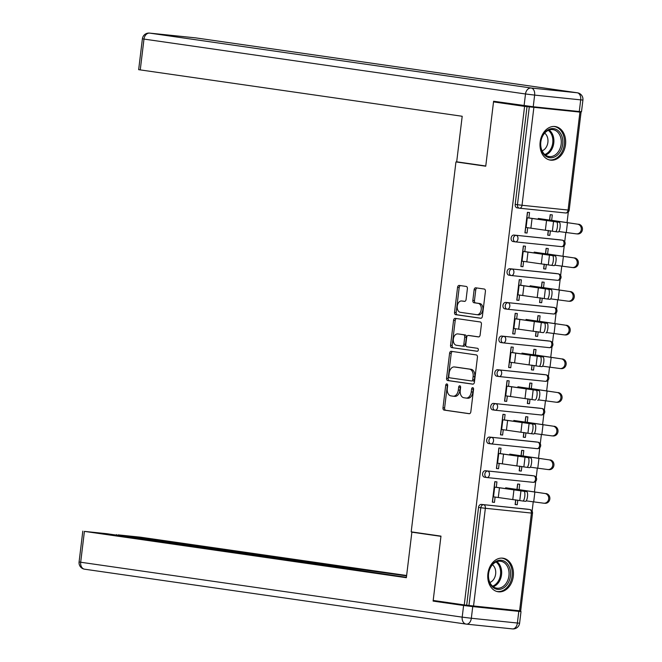 <?xml version="1.0" encoding="UTF-8"?>
<svg xmlns="http://www.w3.org/2000/svg" width="662" height="662" viewBox="0 0 662 662"><rect width="100%" height="100%" fill="white"/><g stroke="black" fill="none" stroke-linecap="round" stroke-linejoin="round"><path stroke-width="0.99" d="M446.867 383.935A1.498 0.985 -84.1 0 0 446.842 383.927A1.498 0.985 -84.1 0 0 445.716 385.276L442.994 407.784A2.135 1.407 -84.1 0 0 444.128 410.101L469.184 413.709A2.135 1.407 -84.1 0 0 469.226 413.709A2.135 1.407 -84.1 0 0 470.831 411.789L473.562 389.281A1.498 0.985 -84.1 0 0 472.767 387.659A1.498 0.985 -84.1 0 0 472.734 387.651A1.498 0.985 -84.1 0 0 471.609 388.999L471.261 391.912A6.827 4.502 -84.1 0 1 466.098 398.069A6.827 4.502 -84.1 0 1 465.982 398.052L463.897 397.754A6.827 4.502 -84.1 0 1 460.256 390.332L460.611 387.419A1.498 0.985 -84.1 0 0 459.817 385.797A1.498 0.985 -84.1 0 0 459.792 385.789A1.498 0.985 -84.1 0 0 458.667 387.138L458.311 390.05A6.827 4.502 -84.1 0 1 453.156 396.199A6.827 4.502 -84.1 0 1 453.031 396.19L450.946 395.884A6.827 4.502 -84.1 0 1 447.313 388.47L447.661 385.557A1.498 0.985 -84.1 0 0 446.867 383.935M447.586 384.672A1.498 0.985 -84.1 0 0 447.347 385.441L444.616 407.949A2.135 1.407 -84.1 0 0 445.758 410.266L469.532 413.692M473.487 388.395A1.498 0.985 -84.1 0 0 473.239 389.165L472.883 392.078L471.261 391.912M460.537 386.534A1.498 0.985 -84.1 0 0 460.289 387.303L459.941 390.216L458.311 390.05M540.151 142.024A16.964 12.76 98.2 0 0 550.428 160.13A16.964 12.76 98.2 0 0 565.53 144.655A16.964 12.76 98.2 0 0 555.253 126.55A16.964 12.76 98.2 0 0 540.151 142.024M487.911 573.673A16.964 12.76 98.2 0 0 498.188 591.778A16.964 12.76 98.2 0 0 513.298 576.304A16.964 12.76 98.2 0 0 503.021 558.198A16.964 12.76 98.2 0 0 487.911 573.673M467.38 288.764A2.135 1.407 -84.1 0 0 466.247 286.439L459.213 285.43A2.135 1.407 -84.1 0 0 459.18 285.43A2.135 1.407 -84.1 0 0 457.566 287.349L454.537 312.348A2.135 1.407 -84.1 0 0 455.679 314.665L480.736 318.273A2.135 1.407 -84.1 0 0 480.769 318.273A2.135 1.407 -84.1 0 0 482.383 316.353L485.412 291.354A2.135 1.407 -84.1 0 0 484.27 289.037L475.779 287.813A2.135 1.407 -84.1 0 0 475.746 287.813A2.135 1.407 -84.1 0 0 474.133 289.733L472.842 300.432A2.135 1.407 -84.1 0 0 473.975 302.749L478.187 303.353A5.71 3.757 -84.1 0 1 481.233 309.485A5.71 3.757 -84.1 0 1 476.913 314.698A5.71 3.757 -84.1 0 1 476.814 314.69L460.313 312.315A5.71 3.757 -84.1 0 1 457.268 306.183A5.71 3.757 -84.1 0 1 461.588 300.97A5.71 3.757 -84.1 0 1 461.687 300.978L464.434 301.375A2.135 1.407 -84.1 0 0 464.476 301.384A2.135 1.407 -84.1 0 0 466.089 299.456L467.38 288.764M464.252 604.919L433.188 600.451L440.975 536.129L411.193 531.843L455.952 161.925L485.743 166.212L493.521 101.898L524.585 106.367L464.252 604.919L468.961 605.498L480.794 507.729L478.527 507.398L466.693 605.167M451.244 351.315A2.135 1.407 -84.1 0 0 451.203 351.307A2.135 1.407 -84.1 0 0 449.597 353.235L446.569 378.234A2.135 1.407 -84.1 0 0 447.702 380.551L472.759 384.159A2.135 1.407 -84.1 0 0 472.8 384.159A2.135 1.407 -84.1 0 0 474.414 382.239L477.434 357.24A2.135 1.407 -84.1 0 0 476.301 354.923L451.244 351.315M450.557 345.291L453.578 320.292A2.135 1.407 -84.1 0 1 455.191 318.364A2.135 1.407 -84.1 0 0 455.191 318.364L480.289 321.98A2.135 1.407 -84.1 0 1 481.423 324.297L480.132 334.997A2.135 1.407 -84.1 0 1 478.518 336.917A2.135 1.407 -84.1 0 1 478.477 336.917L468.315 335.452A2.135 1.407 -84.1 0 0 468.282 335.444A2.135 1.407 -84.1 0 0 466.669 337.372L465.808 344.463A2.135 1.407 -84.1 0 0 466.942 346.789L477.525 348.303A1.498 0.985 -84.1 0 1 478.32 349.908A1.498 0.985 -84.1 0 1 477.194 351.274A1.498 0.985 -84.1 0 0 477.194 351.274L451.691 347.608A2.135 1.407 -84.1 0 1 450.557 345.291L452.179 345.456L455.208 320.458L453.578 320.292M527.54 212.328L526.886 217.724M525.711 227.438L525.065 232.751L527.051 233.041L524.933 232.817L527.415 212.32L529.534 212.535L528.872 218.005M550.321 214.687L549.675 220.007M548.409 230.467L547.846 235.109L549.832 235.399L550.395 230.757M523.46 245.999L522.806 251.395M521.631 261.109L520.986 266.422L522.972 266.712L520.862 266.488L523.344 245.983L525.454 246.206L524.792 251.676M546.241 248.358L545.604 253.678M544.338 264.138L543.775 268.78L545.761 269.07L546.324 264.428M519.389 279.662L518.735 285.065M517.56 294.772L516.914 300.093L518.9 300.374L516.782 300.159L519.265 279.654L521.383 279.869L520.721 285.347M542.17 282.029L541.524 287.341M540.258 297.809L539.696 302.451L541.682 302.733L542.244 298.09M515.309 313.333L514.664 318.728M513.48 328.443L512.843 333.756L514.829 334.045L512.711 333.822L515.193 313.325L517.312 313.54L516.65 319.01M538.098 315.691L537.453 321.012M536.187 331.48L535.624 336.114L537.61 336.404L538.173 331.761M511.238 347.004L510.584 352.399M509.409 362.114L508.764 367.427L510.75 367.716L508.639 367.493L511.122 346.987L513.232 347.211L512.57 352.68M534.019 349.362L533.382 354.683M532.107 365.143L531.553 369.785L533.539 370.075L534.093 365.432M507.166 380.675L506.513 386.07M505.338 395.777L504.692 401.098L506.678 401.379L504.56 401.164L507.042 380.658L509.161 380.882L508.499 386.351M529.948 383.033L529.302 388.354M528.036 398.814L527.473 403.456L529.459 403.737L530.022 399.103M503.087 414.338L502.433 419.733M501.258 429.448L500.621 434.76L502.607 435.05L500.489 434.826L502.971 414.329L505.081 414.544L504.419 420.014M525.876 416.696L525.231 422.017M523.965 432.485L523.402 437.127L525.388 437.408L525.951 432.766M499.016 448.008L498.362 453.404M497.187 463.119L496.541 468.431L498.527 468.721L496.417 468.497L498.891 447.992L501.01 448.215L500.348 453.685M521.797 450.367L521.151 455.688M519.885 466.147L519.331 470.79L521.308 471.079L521.871 466.437M461.397 162.488L455.952 161.925M519.587 610.827L531.412 513.058L532.529 513.141L520.696 610.91L468.961 605.498M494.944 481.679L494.291 487.075M493.116 496.79L492.47 502.102L494.456 502.384L492.338 502.168L494.82 481.663L496.939 481.886L496.277 487.356M517.725 484.038L517.08 489.359M515.814 499.818L515.251 504.461L517.237 504.742L515.119 504.527L515.698 499.802M567.839 110.339L580.392 112.242M493.521 101.898L509.848 103.586M524.585 106.367L580.4 112.143M568.319 211.981L567.02 222.722M565.836 232.494L564.711 241.779M564.247 245.652L562.948 256.384M561.765 266.165L560.64 275.45M560.168 279.323L558.869 290.055M557.685 299.828L556.568 309.121M556.097 312.985L554.797 323.726M553.614 333.499L552.489 342.784M552.025 346.656L550.726 357.389M549.543 367.17L548.417 376.455M547.946 380.327L546.647 391.06M545.463 400.833L544.346 410.126M543.874 413.99L542.575 424.731M541.392 434.504L540.266 443.797M539.803 447.661L538.504 458.402M537.321 468.175L536.195 477.459M535.723 481.332L534.424 492.065M533.241 501.837L532.116 511.13M519.066 489.64L519.72 484.245L517.601 484.021L516.948 489.425M517.237 504.742L517.8 500.108M494.456 502.384L495.102 497.071M515.293 241.853L513.166 241.547A3.26 2.449 -81.8 0 1 513.091 241.539A3.26 2.449 -81.8 0 1 511.122 238.055A3.26 2.449 -81.8 0 1 513.952 235.068L560.002 239.843A3.26 2.449 -81.8 0 1 560.077 239.851A3.26 2.449 -81.8 0 1 560.151 239.859M519.364 208.182L517.245 207.876A3.26 2.449 -81.8 0 1 517.171 207.868A3.26 2.449 -81.8 0 1 515.193 204.384L517.461 204.715L529.294 106.946M527.026 106.615L515.193 204.384M478.527 507.398A3.26 2.449 -81.8 0 1 481.357 504.419L527.407 509.186A3.26 2.449 -81.8 0 1 527.482 509.194A3.26 2.449 -81.8 0 1 527.556 509.21M547.59 253.96L548.244 248.564L546.125 248.341L545.471 253.745M545.761 269.07L543.643 268.846L544.214 264.121M522.972 266.712L523.617 261.391M507.142 309.187L505.023 308.881A3.26 2.449 -81.8 0 1 504.949 308.873A3.26 2.449 -81.8 0 1 502.971 305.389A3.26 2.449 -81.8 0 1 505.801 302.41L551.86 307.176A3.26 2.449 -81.8 0 1 551.926 307.185A3.26 2.449 -81.8 0 1 552 307.193M539.439 321.302L540.093 315.898L537.974 315.683L537.321 321.078M537.61 336.404L535.492 336.188L536.063 331.463M514.829 334.045L515.475 328.724M498.991 376.521L496.872 376.215A3.26 2.449 -81.8 0 1 496.798 376.206A3.26 2.449 -81.8 0 1 494.82 372.731A3.26 2.449 -81.8 0 1 497.65 369.744L543.709 374.51A3.26 2.449 -81.8 0 1 543.783 374.518A3.26 2.449 -81.8 0 1 543.85 374.535M531.288 388.635L531.942 383.24L529.823 383.017L529.17 388.42M529.459 403.737L527.349 403.522L527.92 398.797M506.678 401.379L507.324 396.058M490.848 443.863L488.722 443.557A3.26 2.449 -81.8 0 1 488.647 443.548A3.26 2.449 -81.8 0 1 486.669 440.064A3.26 2.449 -81.8 0 1 489.508 437.077L535.558 441.852A3.26 2.449 -81.8 0 1 535.632 441.86A3.26 2.449 -81.8 0 1 535.707 441.868M523.137 455.969L523.791 450.574L521.681 450.359L521.027 455.754M521.308 471.079L519.198 470.856L519.769 466.131M498.527 468.721L499.173 463.4M486.769 477.525L484.65 477.228A3.26 2.449 -81.8 0 1 484.576 477.211A3.26 2.449 -81.8 0 1 482.598 473.735A3.26 2.449 -81.8 0 1 485.428 470.748L531.487 475.515A3.26 2.449 -81.8 0 1 531.561 475.523A3.26 2.449 -81.8 0 1 531.627 475.539M502.607 435.05L503.244 429.729M527.217 422.306L527.871 416.903L525.752 416.688L525.098 422.083M525.388 437.408L523.27 437.193L523.841 432.468M494.919 410.192L492.793 409.886A3.26 2.449 -81.8 0 1 492.727 409.877A3.26 2.449 -81.8 0 1 490.749 406.394A3.26 2.449 -81.8 0 1 493.579 403.415L539.638 408.181A3.26 2.449 -81.8 0 1 539.704 408.189A3.26 2.449 -81.8 0 1 539.778 408.206M510.75 367.716L511.395 362.395M535.359 354.964L536.013 349.569L533.903 349.346L533.249 354.749M533.539 370.075L531.421 369.851L531.991 365.126M503.07 342.858L500.944 342.552A3.26 2.449 -81.8 0 1 500.869 342.544A3.26 2.449 -81.8 0 1 498.9 339.06A3.26 2.449 -81.8 0 1 501.73 336.073L547.78 340.847A3.26 2.449 -81.8 0 1 547.855 340.856A3.26 2.449 -81.8 0 1 547.929 340.864M518.9 300.374L519.546 295.053M543.51 287.631L544.164 282.235L542.046 282.012L541.4 287.416M541.682 302.733L539.571 302.517L540.142 297.792M511.221 275.516L509.095 275.21A3.26 2.449 -81.8 0 1 509.02 275.202A3.26 2.449 -81.8 0 1 507.042 271.726A3.26 2.449 -81.8 0 1 509.881 268.739L555.931 273.505A3.26 2.449 -81.8 0 1 556.006 273.514A3.26 2.449 -81.8 0 1 556.08 273.53M527.051 233.041L527.697 227.72M551.661 220.297L552.315 214.893L550.196 214.678L549.543 220.074M549.832 235.399L547.714 235.175L548.285 230.45M453.271 396.215L454.662 396.356A6.827 4.502 -84.1 0 0 454.777 396.373A6.827 4.502 -84.1 0 0 459.941 390.216M466.214 398.077L467.612 398.218A6.827 4.502 -84.1 0 0 467.728 398.234A6.827 4.502 -84.1 0 0 472.883 392.078M452.518 351.497A2.135 1.407 -84.1 0 0 451.219 353.4L448.199 378.399A2.135 1.407 -84.1 0 0 449.332 380.716L473.115 384.142M448.803 376.182A1.498 0.985 -84.1 0 0 449.597 377.803L471.592 380.964A1.498 0.985 -84.1 0 0 471.617 380.973A1.498 0.985 -84.1 0 0 472.742 379.624L473.115 376.554A6.827 4.502 -84.1 0 0 469.482 369.131L454.446 366.971A6.827 4.502 -84.1 0 0 454.331 366.955A6.827 4.502 -84.1 0 0 449.167 373.111L448.803 376.182M473.239 381.138L473.214 381.138A1.498 0.985 -84.1 0 0 473.239 381.138A1.498 0.985 -84.1 0 0 474.373 379.798L472.742 379.624M455.837 367.112A6.827 4.502 -84.1 0 1 455.961 367.129A6.827 4.502 -84.1 0 1 456.077 367.137L471.112 369.305A6.827 4.502 -84.1 0 1 474.745 376.719L474.373 379.798M456.507 318.554A2.135 1.407 -84.1 0 0 455.208 320.458M478.825 336.9L469.946 335.617A2.135 1.407 -84.1 0 0 469.904 335.617A2.135 1.407 -84.1 0 0 469.871 335.609M477.459 351.249L451.691 347.608M457.773 333.929A5.71 3.757 -84.1 0 0 457.674 333.921A5.71 3.757 -84.1 0 0 453.354 339.143A5.71 3.757 -84.1 0 0 456.399 345.266L462.208 346.102A2.135 1.407 -84.1 0 0 462.25 346.11A2.135 1.407 -84.1 0 0 463.863 344.182L464.716 337.09A2.135 1.407 -84.1 0 0 463.582 334.773L459.395 334.103A5.71 3.757 -84.1 0 0 459.304 334.087A5.71 3.757 -84.1 0 0 459.205 334.078M462.283 346.11L463.839 346.276A2.135 1.407 -84.1 0 0 463.88 346.276A2.135 1.407 -84.1 0 0 465.485 344.356L463.863 344.182M459.395 334.103L465.212 334.939A2.135 1.407 -84.1 0 1 466.346 337.256L465.485 344.356M452.179 345.456A2.135 1.407 -84.1 0 0 453.321 347.773M463.119 301.127A5.71 3.757 -84.1 0 1 463.218 301.136A5.71 3.757 -84.1 0 1 463.317 301.152L464.79 301.359M477.012 314.707L478.444 314.855A5.71 3.757 -84.1 0 0 478.535 314.872A5.71 3.757 -84.1 0 0 482.863 309.651A5.71 3.757 -84.1 0 0 479.809 303.527L478.187 303.353M477.062 287.995A2.135 1.407 -84.1 0 0 475.763 289.898L474.464 300.598A2.135 1.407 -84.1 0 0 475.597 302.915L479.809 303.527M460.495 285.612A2.135 1.407 -84.1 0 0 459.196 287.515L456.168 312.514A2.135 1.407 -84.1 0 0 457.301 314.831L481.084 318.257M526.232 500.869L543.668 503.194A4.891 4.469 -85.6 0 0 543.891 503.219A4.891 4.469 -85.6 0 0 548.707 498.8A4.891 4.469 -85.6 0 0 544.843 493.48L516.964 489.342M505.669 487.795L544.843 493.48M545.993 493.571A4.891 4.469 94.4 0 1 549.849 498.883A4.891 4.469 94.4 0 1 545.033 503.302L543.891 503.219M492.991 496.765L522.831 501.01A4.891 1.374 -83.4 0 0 522.864 501.01A4.891 1.374 -83.4 0 0 524.784 496.359A4.891 1.374 -83.4 0 0 524.006 491.295L494.166 487.058M496.285 487.273L526.704 491.601A4.891 1.374 96.6 0 1 527.473 496.666A4.891 1.374 96.6 0 1 525.562 501.324A4.891 1.374 96.6 0 1 525.529 501.316L522.889 501.01M508.102 583.09A14.68 11.039 -81.8 0 1 492.454 586.871A14.68 11.039 -81.8 0 1 490.84 566.556A14.68 11.039 -81.8 0 1 506.488 562.774A14.68 11.039 -81.8 0 1 508.102 583.09M490.774 567.061A13.588 10.22 98.2 0 0 496.823 588.17A13.588 10.22 98.2 0 0 506.753 582.378A13.588 10.22 98.2 0 0 500.695 561.268A13.588 10.22 98.2 0 0 490.774 567.061M489.872 582.486A9.673 7.282 98.2 0 0 494.1 578.687A9.673 7.282 98.2 0 0 492.42 564.769M496.74 591.447A16.848 12.677 98.2 0 0 497.071 591.505A16.848 12.677 98.2 0 0 509.384 584.314A16.848 12.677 98.2 0 0 501.87 558.14A16.848 12.677 98.2 0 0 501.539 558.099M562.104 136.877A14.68 11.039 -81.8 0 1 555.675 156.364A14.68 11.039 -81.8 0 1 541.309 149.48A14.68 11.039 -81.8 0 1 547.739 129.992A14.68 11.039 -81.8 0 1 562.104 136.877M541.375 148.909A13.588 10.22 98.2 0 0 549.063 156.53A13.588 10.22 98.2 0 0 558.894 150.895A13.588 10.22 98.2 0 0 560.623 137.241A13.588 10.22 98.2 0 0 552.936 129.628A13.588 10.22 98.2 0 0 543.105 135.255A13.588 10.22 98.2 0 0 541.375 148.909M542.112 150.837A9.673 7.282 98.2 0 0 547.499 137.431A9.673 7.282 98.2 0 0 544.661 133.12M548.98 159.807A16.848 12.677 98.2 0 0 549.303 159.856A16.848 12.677 98.2 0 0 561.492 152.881A16.848 12.677 98.2 0 0 563.643 135.942A16.848 12.677 98.2 0 0 554.102 126.5A16.848 12.677 98.2 0 0 553.771 126.459M417.317 532.728L411.872 532.165L406.36 577.703L84.413 531.379L80.681 562.237L462.192 617.141L463.607 605.482L433.113 601.096L440.95 536.344L411.872 532.165M329.304 566.225L329.419 565.274L118.101 534.863L118.043 535.318M329.419 565.274L338.563 566.391L338.423 567.541M406.584 575.874L338.563 566.391M406.633 575.493L140.228 537.155L118.101 534.863M518.801 611.365L472.742 606.599L471.336 618.258L517.386 623.025L518.801 611.365L521.019 611.539L508.143 609.636M317.206 564.487L319.465 564.355L317.868 564.074L106.541 533.671L84.413 531.379M317.239 564.181L406.41 577.322M449.44 602.784L433.113 601.096M463.607 605.482L472.742 606.599M346.036 568.633L346.209 567.185M533.233 106.756L579.283 111.522L580.698 99.871L534.639 95.096L533.233 106.756L493.604 101.245L485.767 165.996L456.689 161.809L462.2 116.272L138.656 69.667L142.396 38.801L143.985 39.083L140.253 69.949M582.916 100.036A6.521 6.521 0 0 0 577.372 92.796A6.521 4.907 98.2 0 0 577.223 92.779L195.704 37.883L149.653 33.117L531.172 88.013L577.223 92.779A6.521 4.295 -84.1 0 1 580.698 99.871L582.916 100.036L581.509 111.696L579.283 111.522M530.312 467.198L547.747 469.524A4.891 4.469 -85.6 0 0 547.962 469.548A4.891 4.469 -85.6 0 0 552.778 465.129A4.891 4.469 -85.6 0 0 548.922 459.817L521.035 455.671M509.74 454.132L548.922 459.817M550.064 459.9A4.891 4.469 94.4 0 1 553.928 465.212A4.891 4.469 94.4 0 1 549.104 469.639L547.962 469.548M534.383 433.536L551.818 435.861A4.891 4.469 -85.6 0 0 552.034 435.877A4.891 4.469 -85.6 0 0 556.858 431.459A4.891 4.469 -85.6 0 0 552.993 426.146L525.107 422M513.811 420.461L552.993 426.146M554.135 426.237A4.891 4.469 94.4 0 1 558 431.55A4.891 4.469 94.4 0 1 553.175 435.968L552.034 435.877M538.454 399.865L555.89 402.19A4.891 4.469 -85.6 0 0 556.113 402.215A4.891 4.469 -85.6 0 0 560.929 397.796A4.891 4.469 -85.6 0 0 557.073 392.475L529.186 388.329M517.891 386.79L557.073 392.475M558.215 392.566A4.891 4.469 94.4 0 1 562.071 397.879A4.891 4.469 94.4 0 1 557.255 402.297L556.113 402.215M542.534 366.194L559.969 368.519A4.891 4.469 -85.6 0 0 560.184 368.544A4.891 4.469 -85.6 0 0 565 364.125A4.891 4.469 -85.6 0 0 561.144 358.812L533.258 354.667M521.962 353.127L561.144 358.812M562.286 358.895A4.891 4.469 94.4 0 1 566.151 364.208A4.891 4.469 94.4 0 1 561.326 368.635L560.184 368.544M546.605 332.531L564.041 334.856A4.891 4.469 -85.6 0 0 564.256 334.873A4.891 4.469 -85.6 0 0 569.08 330.454A4.891 4.469 -85.6 0 0 565.216 325.141L537.329 320.996M526.033 319.456L565.216 325.141M566.358 325.232A4.891 4.469 94.4 0 1 570.222 330.545A4.891 4.469 94.4 0 1 565.398 334.964L564.256 334.873M497.071 463.102L526.911 467.339A4.891 1.374 -83.4 0 0 526.935 467.339A4.891 1.374 -83.4 0 0 528.855 462.688A4.891 1.374 -83.4 0 0 528.086 457.624L498.246 453.387M500.356 453.611L530.783 457.938A4.891 1.374 96.6 0 1 531.553 463.003A4.891 1.374 96.6 0 1 529.633 467.653A4.891 1.374 96.6 0 1 529.608 467.645L526.969 467.347L529.633 467.653M501.142 429.431L530.982 433.668A4.891 1.374 -83.4 0 0 531.015 433.676A4.891 1.374 -83.4 0 0 532.927 429.017A4.891 1.374 -83.4 0 0 532.157 423.961L502.317 419.716M504.436 419.94L534.855 424.268A4.891 1.374 96.6 0 1 535.624 429.332A4.891 1.374 96.6 0 1 533.704 433.982A4.891 1.374 96.6 0 1 533.68 433.982L531.04 433.676M505.214 395.76L535.062 400.005A4.891 1.374 -83.4 0 0 535.086 400.005A4.891 1.374 -83.4 0 0 537.006 395.355A4.891 1.374 -83.4 0 0 536.237 390.29L506.389 386.054M508.507 386.269L538.926 390.597A4.891 1.374 96.6 0 1 539.704 395.661A4.891 1.374 96.6 0 1 537.784 400.32A4.891 1.374 96.6 0 1 537.751 400.311L537.784 400.32M509.293 362.097L539.133 366.334A4.891 1.374 -83.4 0 0 539.158 366.334A4.891 1.374 -83.4 0 0 541.077 361.684A4.891 1.374 -83.4 0 0 540.308 356.619L510.468 352.383M512.578 352.598L543.006 356.934A4.891 1.374 96.6 0 1 543.775 361.998A4.891 1.374 96.6 0 1 541.855 366.649A4.891 1.374 96.6 0 1 541.83 366.64L539.191 366.343M513.364 328.426L543.204 332.663A4.891 1.374 -83.4 0 0 543.237 332.672A4.891 1.374 -83.4 0 0 545.157 328.013A4.891 1.374 -83.4 0 0 544.379 322.957L514.539 318.712M516.658 318.935L547.077 323.263A4.891 1.374 96.6 0 1 547.846 328.327A4.891 1.374 96.6 0 1 545.927 332.978A4.891 1.374 96.6 0 1 545.902 332.978L545.927 332.978M550.676 298.86L568.12 301.185A4.891 4.469 -85.6 0 0 568.335 301.21A4.891 4.469 -85.6 0 0 573.151 296.791A4.891 4.469 -85.6 0 0 569.295 291.47L541.408 287.325M530.113 285.785L569.295 291.47M570.437 291.561A4.891 4.469 94.4 0 1 574.293 296.874A4.891 4.469 94.4 0 1 569.477 301.293L568.335 301.21M517.436 294.755L547.284 299.001A4.891 1.374 -83.4 0 0 547.308 299.001A4.891 1.374 -83.4 0 0 549.228 294.35A4.891 1.374 -83.4 0 0 548.459 289.286L518.611 285.049M520.729 285.264L551.148 289.592A4.891 1.374 96.6 0 1 551.926 294.656A4.891 1.374 96.6 0 1 550.006 299.315A4.891 1.374 96.6 0 1 549.973 299.307L547.333 299.001M554.756 265.189L572.191 267.514A4.891 4.469 -85.6 0 0 572.407 267.539A4.891 4.469 -85.6 0 0 577.231 263.12A4.891 4.469 -85.6 0 0 573.366 257.808L545.48 253.662M534.184 252.123L573.366 257.808M574.508 257.89A4.891 4.469 94.4 0 1 578.373 263.203A4.891 4.469 94.4 0 1 573.549 267.63L572.407 267.539M524.801 251.593L555.228 255.929A4.891 1.374 96.6 0 1 555.997 260.993A4.891 1.374 96.6 0 1 554.077 265.644L551.38 265.33A4.891 1.374 -83.4 0 0 551.38 265.33A4.891 1.374 -83.4 0 0 553.3 260.679A4.891 1.374 -83.4 0 0 552.53 255.615L522.69 251.378M551.355 265.33L521.515 261.093M554.077 265.644A4.891 1.374 96.6 0 1 554.053 265.636L551.413 265.338M558.827 231.526L576.263 233.852A4.891 4.469 -85.6 0 0 576.478 233.868A4.891 4.469 -85.6 0 0 581.302 229.449A4.891 4.469 -85.6 0 0 577.438 224.137L549.551 219.991M538.256 218.452L577.438 224.137M578.58 224.219A4.891 4.469 94.4 0 1 582.444 229.54A4.891 4.469 94.4 0 1 577.628 233.959L576.478 233.868M525.587 227.422L555.426 231.659A4.891 1.374 -83.4 0 0 555.459 231.667A4.891 1.374 -83.4 0 0 557.379 227.008A4.891 1.374 -83.4 0 0 556.601 221.944L526.762 217.707M528.88 217.93L559.299 222.258A4.891 1.374 96.6 0 1 560.069 227.323A4.891 1.374 96.6 0 1 558.149 231.973A4.891 1.374 96.6 0 1 558.124 231.973L555.484 231.667M447.347 385.441L445.716 385.276M473.239 389.165L471.609 388.999M460.289 387.303L458.667 387.138M481.357 504.419L529.683 509.517A3.26 2.151 -84.1 0 1 531.412 513.058L485.362 508.284L473.529 606.053M485.362 508.284L480.794 507.729A3.26 2.449 -81.8 0 1 483.624 504.742A3.26 2.151 -84.1 0 1 485.362 508.284M533.862 107.501L522.028 205.27L568.087 210.044L579.912 112.275M517.171 207.868L519.438 208.191A3.26 2.449 98.2 0 1 517.461 204.715L522.028 205.27A3.26 2.151 95.9 0 1 519.571 208.207L565.621 212.982A3.26 2.151 95.9 0 0 568.087 210.044L569.196 210.127L581.029 112.358M527.482 509.194L529.749 509.525A3.26 2.449 98.2 0 0 529.683 509.517L527.407 509.186M485.428 470.748L533.754 475.846A3.26 2.151 -84.1 0 1 535.492 479.387A3.26 2.151 95.9 0 1 533.026 482.325A3.26 2.151 95.9 0 1 532.968 482.317L487.025 477.559M484.576 477.211L486.843 477.542A3.26 3.26 0 0 0 486.975 477.559A3.26 2.151 95.9 0 0 489.433 474.621A3.26 2.151 -84.1 0 0 487.704 471.079A3.26 2.449 -81.8 0 0 484.865 474.058A3.26 2.449 98.2 0 0 486.843 477.542A3.26 2.449 98.2 0 0 486.918 477.55A3.26 2.151 95.9 0 0 486.975 477.559L533.026 482.325A3.26 3.26 0 0 0 536.601 479.47A3.26 3.26 0 0 0 533.829 475.854A3.26 2.449 98.2 0 0 533.754 475.846L531.487 475.515M489.508 437.077L537.825 442.175A3.26 2.151 -84.1 0 1 539.563 445.716A3.26 2.151 95.9 0 1 537.097 448.654A3.26 2.151 95.9 0 1 537.048 448.654L491.105 443.896M535.632 441.86L537.9 442.183A3.26 2.449 98.2 0 0 537.825 442.175L535.558 441.852M493.579 403.415L541.905 408.504A3.26 2.151 -84.1 0 1 543.643 412.054A3.26 2.151 95.9 0 1 541.177 414.991A3.26 2.151 95.9 0 1 541.119 414.983L495.176 410.225M539.704 408.189L541.979 408.52A3.26 2.449 98.2 0 0 541.905 408.504L539.638 408.181M497.65 369.744L545.976 374.841A3.26 2.151 -84.1 0 1 547.714 378.383A3.26 2.151 95.9 0 1 545.248 381.32A3.26 2.151 95.9 0 1 545.19 381.312L499.256 376.554M543.783 374.518L546.051 374.849A3.26 2.449 98.2 0 0 545.976 374.841L543.709 374.51M501.73 336.073L550.056 341.17A3.26 2.151 -84.1 0 1 551.785 344.712A3.26 2.151 95.9 0 1 549.328 347.649A3.26 2.151 95.9 0 1 549.27 347.649L503.327 342.891M547.855 340.856L550.122 341.178A3.26 2.449 98.2 0 0 550.056 341.17L547.78 340.847M505.801 302.41L554.127 307.499A3.26 2.151 -84.1 0 1 555.865 311.049A3.26 2.151 95.9 0 1 553.399 313.987A3.26 2.151 95.9 0 1 553.341 313.978L507.398 309.22M551.926 307.185L554.202 307.507A3.26 2.449 98.2 0 0 554.127 307.499L551.86 307.176M509.881 268.739L558.198 273.836A3.26 2.151 -84.1 0 1 559.936 277.378A3.26 2.151 95.9 0 1 557.47 280.316A3.26 2.151 95.9 0 1 557.421 280.307L511.478 275.549M556.006 273.514L558.273 273.845A3.26 2.449 98.2 0 0 558.198 273.836L555.931 273.505M513.952 235.068L562.278 240.165A3.26 2.151 -84.1 0 1 564.007 243.707A3.26 2.151 95.9 0 1 561.55 246.645A3.26 2.151 95.9 0 1 561.492 246.636L515.549 241.887M560.077 239.851L562.344 240.174A3.26 2.449 98.2 0 0 562.278 240.165L560.002 239.843M569.196 210.127A3.26 3.26 0 0 1 565.621 212.982A3.26 2.151 95.9 0 1 565.563 212.974L519.62 208.216M488.647 443.548L490.923 443.871A3.26 3.26 0 0 0 491.047 443.888A3.26 2.151 95.9 0 0 493.513 440.95A3.26 2.151 -84.1 0 0 491.775 437.408A3.26 2.449 -81.8 0 0 488.945 440.396A3.26 2.449 98.2 0 0 490.923 443.871A3.26 2.449 98.2 0 0 490.989 443.879A3.26 2.151 95.9 0 0 491.047 443.888L537.097 448.654A3.26 3.26 0 0 0 540.672 445.807A3.26 3.26 0 0 0 537.9 442.183M492.727 409.877L494.994 410.208A3.26 3.26 0 0 0 495.118 410.217A3.26 2.151 95.9 0 0 497.584 407.279A3.26 2.151 -84.1 0 0 495.846 403.737A3.26 2.449 -81.8 0 0 493.016 406.725A3.26 2.449 98.2 0 0 494.994 410.208A3.26 2.449 98.2 0 0 495.068 410.217A3.26 2.151 95.9 0 0 495.118 410.217L541.177 414.991A3.26 3.26 0 0 0 544.752 412.136A3.26 3.26 0 0 0 541.979 408.52M496.798 376.206L499.065 376.537A3.26 3.26 0 0 0 499.198 376.554A3.26 2.151 95.9 0 0 501.655 373.616A3.26 2.151 -84.1 0 0 499.926 370.066A3.26 2.449 -81.8 0 0 497.088 373.054A3.26 2.449 98.2 0 0 499.065 376.537A3.26 2.449 98.2 0 0 499.14 376.546A3.26 2.151 95.9 0 0 499.198 376.554L545.248 381.32A3.26 3.26 0 0 0 548.823 378.465A3.26 3.26 0 0 0 546.051 374.849M500.869 342.544L503.145 342.866A3.26 3.26 0 0 0 503.269 342.883A3.26 2.151 95.9 0 0 505.735 339.945A3.26 2.151 -84.1 0 0 503.997 336.404A3.26 2.449 -81.8 0 0 501.167 339.383A3.26 2.449 98.2 0 0 503.145 342.866A3.26 2.449 98.2 0 0 503.211 342.875A3.26 2.151 95.9 0 0 503.269 342.883L549.328 347.649A3.26 3.26 0 0 0 552.894 344.803A3.26 3.26 0 0 0 550.122 341.178M504.949 308.873L507.216 309.195A3.26 3.26 0 0 0 507.349 309.212A3.26 2.151 95.9 0 0 509.806 306.274A3.26 2.151 -84.1 0 0 508.068 302.733A3.26 2.449 -81.8 0 0 505.238 305.72A3.26 2.449 98.2 0 0 507.216 309.195A3.26 2.449 98.2 0 0 507.291 309.212A3.26 2.151 95.9 0 0 507.349 309.212L553.399 313.987A3.26 3.26 0 0 0 556.974 311.132A3.26 3.26 0 0 0 554.202 307.507M509.02 275.202L511.287 275.533A3.26 3.26 0 0 0 511.42 275.549A3.26 2.151 95.9 0 0 513.886 272.612A3.26 2.151 -84.1 0 0 512.148 269.062A3.26 2.449 -81.8 0 0 509.31 272.049A3.26 2.449 98.2 0 0 511.287 275.533A3.26 2.449 98.2 0 0 511.362 275.541A3.26 2.151 95.9 0 0 511.42 275.549L557.47 280.316A3.26 3.26 0 0 0 561.045 277.461A3.26 3.26 0 0 0 558.273 273.845M513.091 241.539L515.367 241.862A3.26 3.26 0 0 0 515.491 241.878A3.26 2.151 95.9 0 0 517.957 238.941A3.26 2.151 -84.1 0 0 516.219 235.399A3.26 2.449 -81.8 0 0 513.389 238.378A3.26 2.449 98.2 0 0 515.367 241.862A3.26 2.449 98.2 0 0 515.433 241.87A3.26 2.151 95.9 0 0 515.491 241.878L561.55 246.645A3.26 3.26 0 0 0 565.125 243.798A3.26 3.26 0 0 0 562.344 240.174M445.758 410.266L444.128 410.101M444.616 407.949L442.994 407.784M449.332 380.716L447.702 380.551M448.199 378.399L446.569 378.234M451.219 353.4L449.597 353.235M474.745 376.719L473.115 376.554M471.112 369.305L469.482 369.131M456.077 367.137L454.446 366.971M469.946 335.617L468.315 335.452M466.346 337.256L464.716 337.09M465.212 334.939L463.582 334.773M463.317 301.152L461.687 300.978M475.597 302.915L473.975 302.749M474.464 300.598L472.842 300.432M475.763 289.898L474.133 289.733M457.301 314.831L455.679 314.665M456.168 312.514L454.537 312.348M459.196 287.515L457.566 287.349M534.863 492.189L533.688 501.904M517.295 489.475L517.229 490.062M519.935 489.88L519.869 490.434M525.736 490.89L525.669 491.411M512.793 499.405L513.969 489.698M524.006 491.295L526.704 491.601M519.786 500.431L520.961 490.716M498.296 497.501L499.471 487.786M493.504 496.839L494.679 487.133M496.872 561.666A13.588 10.22 -81.8 0 1 499.363 581.319A13.588 10.22 -81.8 0 1 493.264 586.714M492.569 586.16A13.141 9.889 98.2 0 0 498.403 580.963A13.141 9.889 98.2 0 0 496.045 562.005M549.104 130.025A13.588 10.22 -81.8 0 1 553.233 136.182A13.588 10.22 -81.8 0 1 545.505 155.065M544.801 154.511A13.141 9.889 98.2 0 0 552.216 136.273A13.141 9.889 98.2 0 0 548.285 130.356M82.816 531.098L79.084 561.964L80.681 562.237A6.521 4.907 98.2 0 0 84.628 569.204L466.147 624.101A6.521 6.521 0 0 0 466.404 624.134A6.521 4.295 95.9 0 1 466.296 624.117A6.521 4.907 98.2 0 1 466.147 624.101A6.521 4.907 98.2 0 1 462.192 617.141L471.336 618.258A6.521 4.295 95.9 0 1 466.404 624.134L512.462 628.9A6.521 6.521 0 0 0 519.604 623.199L517.386 623.025A6.521 4.295 -84.1 0 1 512.462 628.9A6.521 4.295 -84.1 0 1 512.347 628.883L466.52 624.142M466.007 624.076L84.777 569.221A6.521 4.907 98.2 0 1 84.628 569.204A6.521 6.521 0 0 1 79.084 561.964M524.097 105.639L525.504 93.979L143.985 39.083A6.521 4.907 98.2 0 1 149.653 33.117A6.521 4.295 -84.1 0 0 149.538 33.1L195.596 37.866A6.521 4.295 95.9 0 1 195.704 37.883A6.521 4.907 98.2 0 1 195.853 37.899A6.521 6.521 0 0 0 195.596 37.866A6.521 4.295 95.9 0 0 195.48 37.858M195.993 37.924A6.521 4.907 98.2 0 0 195.853 37.899L577.372 92.796M525.504 93.979L534.639 95.096A6.521 4.295 95.9 0 0 531.172 88.013A6.521 4.907 98.2 0 0 525.504 93.979M538.942 458.518L537.767 468.233M521.375 455.804L521.3 456.399M524.006 456.209L523.94 456.763M529.807 457.219L529.749 457.74M543.014 424.847L541.839 434.562M525.446 422.133L525.371 422.728M528.077 422.538L528.011 423.092M533.886 423.556L533.82 424.069M547.085 391.184L545.91 400.891M529.517 388.47L529.451 389.057M532.157 388.875L532.091 389.43M537.958 389.885L537.892 390.406M551.165 357.513L549.99 367.228M533.597 354.799L533.522 355.395M536.228 355.204L536.162 355.759M542.029 356.214L541.971 356.735M555.236 323.842L554.061 333.557M537.668 321.128L537.594 321.724M540.308 321.533L540.233 322.088M546.109 322.551L546.042 323.064M516.865 465.742L518.04 456.027M528.086 457.624L530.783 457.938M523.865 466.76L525.04 457.045M502.367 463.83L503.542 454.115M497.576 463.177L498.751 453.462M520.936 432.071L522.111 422.356M532.157 423.961L534.855 424.268M527.937 433.089L529.112 423.382M506.438 430.159L507.613 420.453M501.647 429.506L502.83 419.791M525.016 398.4L526.191 388.693M536.237 390.29L538.926 390.597M532.016 399.426L533.191 389.711M510.518 396.497L511.693 386.782M505.727 395.835L506.902 386.128M529.087 364.737L530.262 355.022M540.308 356.619L543.006 356.934M536.088 365.755L537.263 356.04M514.589 362.826L515.764 353.111M509.798 362.172L510.973 352.457M533.167 331.066L534.342 321.351M544.379 322.957L547.077 323.263M540.159 332.084L541.334 322.377M518.66 329.155L519.836 319.44M513.878 328.501L515.053 318.786M559.316 290.179L558.14 299.886M541.748 287.465L541.673 288.053M544.379 287.871L544.313 288.425M550.18 288.88L550.122 289.402M537.238 297.395L538.413 287.689M548.459 289.286L551.148 289.592M544.238 298.421L545.414 288.706M522.74 295.484L523.915 285.777M517.949 294.83L519.124 285.115M563.387 256.508L562.212 266.223M545.819 253.794L545.745 254.39M548.45 254.2L548.384 254.754M554.26 255.209L554.193 255.731M541.309 263.733L542.484 254.018M552.53 255.615L555.228 255.929M548.31 264.75L549.485 255.035M526.811 261.821L527.986 252.106M522.02 261.159L523.195 251.452M567.458 222.837L566.283 232.552M549.89 220.123L549.824 220.719M552.53 220.529L552.464 221.083M558.331 221.538L558.265 222.06M545.389 230.062L546.564 220.347M556.601 221.944L559.299 222.258M552.381 231.079L553.556 221.373M530.891 228.15L532.066 218.435M526.1 227.496L527.275 217.781M532.529 513.141A3.26 3.26 0 0 0 529.749 509.525M531.561 475.523L533.829 475.854M454.777 396.373L453.156 396.199M467.728 398.234L466.098 398.069M455.961 367.129L454.331 366.955M469.904 335.617L468.282 335.444M459.304 334.087L457.674 333.921M463.88 346.276L462.25 346.11M463.218 301.136L461.588 300.97M478.535 314.872L476.913 314.698M525.562 501.324L522.864 501.01M519.604 623.199L521.019 611.539M319.465 564.355L319.407 564.802M116.504 534.582L116.446 535.095M149.538 33.1A6.521 6.521 0 0 0 142.396 38.801M533.704 433.982L531.015 433.676M541.855 366.649L539.158 366.334M550.006 299.315L547.308 299.001M558.149 231.973L555.459 231.667"/></g></svg>
